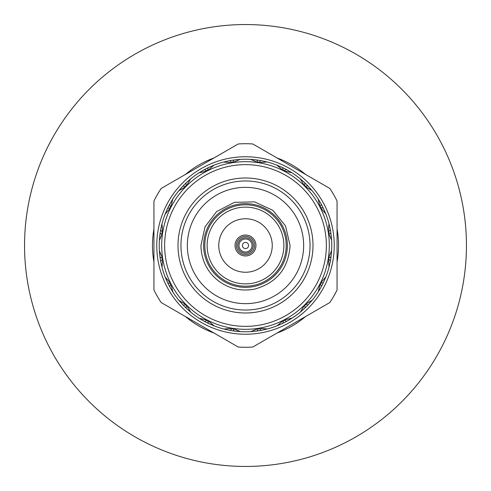 <?xml version="1.0" encoding="UTF-8"?>
<svg xmlns="http://www.w3.org/2000/svg" width="491" height="491" viewBox="0 0 491 491"><rect width="100%" height="100%" fill="white"/><g stroke="black" fill="none" stroke-linecap="round" stroke-linejoin="round"><path stroke-width="0.74" d="M245.5 24.55A220.95 220.95 0 0 1 466.45 245.5A220.95 220.95 0 0 1 245.5 466.45A220.95 220.95 0 0 1 24.55 245.5A220.95 220.95 0 0 1 245.5 24.55M242.419 245.5A3.081 3.081 0 0 0 245.5 248.581A3.081 3.081 0 0 0 248.581 245.5A3.081 3.081 0 0 0 245.5 242.419A3.081 3.081 0 0 0 242.419 245.5M238.964 245.5A6.536 6.536 0 0 0 245.5 252.036A6.536 6.536 0 0 0 252.036 245.5A6.536 6.536 0 0 0 245.5 238.964A6.536 6.536 0 0 0 238.964 245.5M237.736 245.5A7.764 7.764 0 0 0 245.5 253.264A7.764 7.764 0 0 0 253.264 245.5A7.764 7.764 0 0 0 245.5 237.736A7.764 7.764 0 0 0 237.736 245.5M236.38 245.5A9.12 9.12 0 0 0 245.5 254.62A9.12 9.12 0 0 0 254.62 245.5A9.12 9.12 0 0 0 245.5 236.38A9.12 9.12 0 0 0 236.38 245.5M235.036 245.5A10.464 10.464 0 0 0 245.5 255.964A10.464 10.464 0 0 0 255.964 245.5A10.464 10.464 0 0 0 245.5 235.036A10.464 10.464 0 0 0 235.036 245.5M272.247 245.5A26.747 26.747 0 0 0 245.5 218.753A26.747 26.747 0 0 0 218.753 245.5A26.747 26.747 0 0 0 245.5 272.247A26.747 26.747 0 0 0 272.247 245.5M286.204 245.5A40.704 40.704 0 0 0 245.5 204.796A40.704 40.704 0 0 0 204.796 245.5A40.704 40.704 0 0 0 245.5 286.204A40.704 40.704 0 0 0 286.204 245.5M283.878 245.5A38.378 38.378 0 0 0 245.5 207.122A38.378 38.378 0 0 0 207.122 245.5A38.378 38.378 0 0 0 245.5 283.878A38.378 38.378 0 0 0 283.878 245.5M203.636 245.5A41.864 41.864 0 0 0 245.5 287.364A41.864 41.864 0 0 0 287.364 245.5A41.864 41.864 0 0 0 245.5 203.636A41.864 41.864 0 0 0 203.636 245.5M303.647 245.5A58.147 58.147 0 0 0 245.5 187.353A58.147 58.147 0 0 0 187.353 245.5A58.147 58.147 0 0 0 245.5 303.647A58.147 58.147 0 0 0 303.647 245.5M310.042 245.5A64.542 64.542 0 0 0 245.5 180.958A64.542 64.542 0 0 0 180.958 245.5A64.542 64.542 0 0 0 245.5 310.042A64.542 64.542 0 0 0 310.042 245.5M312.994 245.5A67.494 67.494 0 0 0 245.5 178.006A67.494 67.494 0 0 0 178.006 245.5A67.494 67.494 0 0 0 245.5 312.994A67.494 67.494 0 0 0 312.994 245.5M164.638 245.5A80.862 80.862 0 0 0 245.5 326.362A80.862 80.862 0 0 0 326.362 245.5A80.862 80.862 0 0 0 245.5 164.638A80.862 80.862 0 0 0 164.638 245.5M161.686 245.5A83.814 83.814 0 0 0 245.5 329.314A83.814 83.814 0 0 0 329.314 245.5A83.814 83.814 0 0 0 245.5 161.686A83.814 83.814 0 0 0 161.686 245.5M156.764 245.5A88.736 88.736 0 0 0 245.5 334.236A88.736 88.736 0 0 0 334.236 245.5A88.736 88.736 0 0 0 245.5 156.764A88.736 88.736 0 0 0 156.764 245.5M153.935 289.942L153.935 201.058A101.778 101.778 0 0 1 161.232 188.421L238.203 143.98A101.778 101.778 0 0 1 252.797 143.98L329.768 188.421A101.778 101.778 0 0 1 337.065 201.058L337.065 289.942A101.778 101.778 0 0 1 329.768 302.579L252.797 347.02A101.778 101.778 0 0 1 238.203 347.02L161.232 302.579A101.778 101.778 0 0 1 153.935 289.942M159.839 235.22L159.372 240.504A86.275 86.275 0 0 0 159.385 250.784L159.876 256.069M262.188 330.142L267.362 328.958A86.275 86.275 0 0 0 277.139 325.766L282.816 323.287A86.275 86.275 0 0 0 286.75 321.274L292.084 318.119A86.275 86.275 0 0 0 300.394 312.061L305.028 307.949A86.275 86.275 0 0 0 308.145 304.819L312.245 300.167A86.275 86.275 0 0 0 318.272 291.838L321.415 286.492A86.275 86.275 0 0 0 323.409 282.558L325.871 276.869A86.275 86.275 0 0 0 329.031 267.086L330.363 261.028A86.275 86.275 0 0 0 331.051 256.67L331.628 250.496A86.275 86.275 0 0 0 331.615 240.216L331.008 234.047A86.275 86.275 0 0 0 330.314 229.684L328.958 223.638A86.275 86.275 0 0 0 325.766 213.861L323.287 208.184A86.275 86.275 0 0 0 321.274 204.25L318.119 198.916A86.275 86.275 0 0 0 312.061 190.606L307.949 185.972A86.275 86.275 0 0 0 304.819 182.855L300.167 178.755A86.275 86.275 0 0 0 291.838 172.728L286.492 169.585A86.275 86.275 0 0 0 282.558 167.591L276.869 165.129A86.275 86.275 0 0 0 267.086 161.969L261.028 160.637A86.275 86.275 0 0 0 256.67 159.949L250.496 159.372A86.275 86.275 0 0 0 240.216 159.385L234.047 159.992A86.275 86.275 0 0 0 229.684 160.686L223.638 162.042A86.275 86.275 0 0 0 213.861 165.234L208.184 167.713A86.275 86.275 0 0 0 204.25 169.726L198.916 172.881A86.275 86.275 0 0 0 190.606 178.939L185.972 183.051A86.275 86.275 0 0 0 182.855 186.181L178.755 190.833A86.275 86.275 0 0 0 172.728 199.162L169.585 204.508A86.275 86.275 0 0 0 167.591 208.442L165.129 214.131A86.275 86.275 0 0 0 161.969 223.914L160.637 229.972L162.699 232.519L161.969 223.914L160.803 229.094M331.008 234.047L328.258 232.261L331.615 240.216L331.124 234.931M337.065 261.949A93.032 93.032 0 0 0 337.065 229.052M305.525 316.578A93.032 93.032 0 0 1 277.041 333.021M213.959 333.021A93.032 93.032 0 0 1 185.475 316.578M153.935 261.949A93.032 93.032 0 0 1 153.935 229.052M185.475 174.422A93.032 93.032 0 0 1 213.959 157.979M277.041 157.979A93.032 93.032 0 0 1 305.525 174.422M167.21 209.252L165.129 214.131L170.764 207.564L167.591 208.442M159.949 234.33L159.372 240.504L162.699 232.519L159.949 234.33A86.275 86.275 0 0 1 160.637 229.972M169.585 204.508L170.764 207.564L172.728 199.162L170.015 203.722M182.247 186.832L178.755 190.833L186.144 186.328L182.855 186.181M185.972 183.051L186.144 186.328L190.606 178.939L186.623 182.443M203.47 170.156L198.916 172.881L207.337 170.88L204.25 169.726M208.184 167.713L207.337 170.88L213.861 165.234L208.988 167.333M228.812 160.858L223.638 162.042L232.261 162.742L229.684 160.686M234.047 159.992L232.261 162.742L240.216 159.385L234.931 159.876M255.78 159.839L250.496 159.372L258.481 162.699L256.67 159.949M261.028 160.637L258.481 162.699L267.086 161.969L261.906 160.803M281.748 167.21L276.869 165.129L283.436 170.764L282.558 167.591M286.492 169.585L283.436 170.764L291.838 172.728L287.278 170.015M304.168 182.247L300.167 178.755L304.672 186.144L304.819 182.855M307.949 185.972L304.672 186.144L312.061 190.606L308.557 186.623M320.844 203.47L318.119 198.916L320.12 207.337L321.274 204.25M323.287 208.184L320.12 207.337L325.766 213.861L323.667 208.988M330.142 228.812L328.958 223.638L328.258 232.261L330.314 229.684M331.161 255.78L331.628 250.496L328.301 258.481L331.051 256.67M330.363 261.028L328.301 258.481L329.031 267.086L330.197 261.906M323.79 281.748L325.871 276.869L320.236 283.436L323.409 282.558M321.415 286.492L320.236 283.436L318.272 291.838L320.985 287.278M308.753 304.168L312.245 300.167L304.856 304.672L308.145 304.819M305.028 307.949L304.856 304.672L300.394 312.061L304.377 308.557M287.53 320.844L292.084 318.119L283.663 320.12L286.75 321.274M282.816 323.287L283.663 320.12L277.139 325.766L282.012 323.667L277.139 325.766M261.316 330.314L267.362 328.958L258.739 328.258L261.316 330.314A86.275 86.275 0 0 1 256.953 331.008L258.739 328.258L250.784 331.615L256.953 331.008M235.22 331.161L240.504 331.628A86.275 86.275 0 0 0 250.784 331.615L256.069 331.124M234.33 331.051L240.504 331.628L232.519 328.301L234.33 331.051A86.275 86.275 0 0 1 229.972 330.363L232.519 328.301L223.914 329.031L229.972 330.363M209.252 323.79L214.131 325.871A86.275 86.275 0 0 0 223.914 329.031L229.094 330.197M208.442 323.409L214.131 325.871L207.564 320.236L208.442 323.409A86.275 86.275 0 0 1 204.508 321.415L207.564 320.236L199.162 318.272L204.508 321.415M186.832 308.753L190.833 312.245A86.275 86.275 0 0 0 199.162 318.272L203.722 320.985M186.181 308.145L190.833 312.245L186.328 304.856L186.181 308.145A86.275 86.275 0 0 1 183.051 305.028L186.328 304.856L178.939 300.394L183.051 305.028M170.156 287.53L172.881 292.084A86.275 86.275 0 0 0 178.939 300.394L182.443 304.377M169.726 286.75L172.881 292.084L170.88 283.663L169.726 286.75A86.275 86.275 0 0 1 167.713 282.816L170.88 283.663L165.234 277.139L167.713 282.816M160.858 262.188L162.042 267.362A86.275 86.275 0 0 0 165.234 277.139L167.333 282.012M160.686 261.316L162.042 267.362L162.742 258.739L160.686 261.316A86.275 86.275 0 0 1 159.992 256.953L162.742 258.739L159.385 250.784L159.992 256.953M290.064 245.5C288.512 268.424 276.666 282.969 254.534 289.138C240.375 291.746 227.714 288.493 216.556 279.385C206.404 270.369 201.193 259.076 200.936 245.5L205.029 226.842L216.556 211.615L234.416 202.335L254.534 201.862L272.812 210.289L285.523 225.897L290.064 245.5"/></g></svg>
